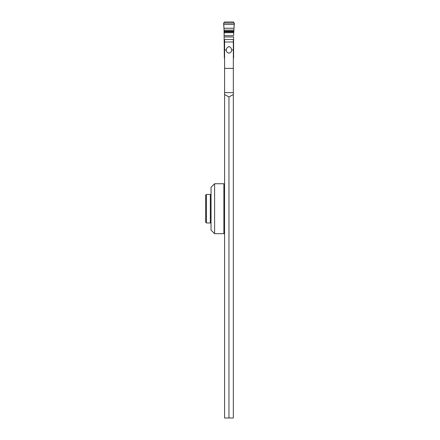 <?xml version="1.0" encoding="UTF-8"?>
<svg xmlns="http://www.w3.org/2000/svg" width="440" height="440" viewBox="0 0 440 440"><rect width="100%" height="100%" fill="white"/><g stroke="black" fill="none" stroke-linecap="round" stroke-linejoin="round"><path stroke-width="0.66" d="M224.268 33.671L223.971 28.243L224.043 30.118L233.888 30.118L234.316 23.089L234.262 24.497L223.669 24.497L223.614 23.089L223.971 28.243L223.669 24.497M223.614 23.089L224.681 22L233.244 22L234.316 23.089L223.614 23.089L224.681 22L233.244 22L234.316 23.089M224.043 30.118L224.07 31.383L224.032 31.108L233.893 31.108L233.888 30.118L233.657 33.671M233.86 31.383L233.799 31.917L233.86 31.383L224.07 31.383L224.329 57.261L224.07 31.383M224.131 31.917L233.799 31.917L233.602 35.646L233.723 32.703L224.202 32.703M233.602 36.988L233.602 39.705L233.602 36.988L224.329 36.988M233.602 39.974L233.602 40.546L233.332 39.974M233.602 51.788L233.602 40.546L233.332 51.788M233.602 53.279L233.602 51.865L233.602 54.533L233.332 53.279M233.602 55.198L233.602 57.261L233.332 55.198M233.332 57.261L233.602 57.261A0.715 0.715 180 0 1 233.332 57.816A0.715 0.715 180 0 0 233.602 57.261L233.58 58.031A0.715 0.715 -0 0 1 233.332 58.405M224.593 58.405A0.715 0.715 -0 0 1 224.351 58.031L224.329 57.261A0.715 0.715 180 0 0 224.593 57.816A0.715 0.715 180 0 1 224.329 57.261L224.593 57.261M224.593 94.534L224.593 418L228.965 418L228.965 96.921L224.593 94.534L224.593 41.992L233.332 41.992L233.332 39.545L224.593 39.545L224.593 41.992M228.965 96.921L233.332 94.534L233.332 41.992M228.965 418L233.332 418L233.332 94.534M233.332 49.907L231.627 49.907C231.528 48.455 230.643 47.317 228.965 46.503C227.288 47.317 226.397 48.45 226.303 49.907L224.593 49.907M226.287 50.16L226.303 49.907C226.127 51.475 227.013 52.569 228.965 53.202C230.912 52.569 231.803 51.469 231.627 49.907L231.638 50.16M224.593 184.454L223.878 183.739L223.878 233.684L224.593 232.975M223.878 233.684L214.605 233.684L211.035 230.12L211.035 187.308L214.605 183.739L223.878 183.739M214.605 183.739L214.605 233.684M206.399 222.981L205.684 222.272L205.684 195.156L206.399 194.441L206.399 222.981L210.326 222.981L210.326 194.441L211.035 195.156M205.684 222.272L205.684 208.714M205.684 204.595L205.684 206.652M234.262 24.497L233.888 30.118M233.799 31.917L233.723 32.703M233.959 28.243L223.971 28.243M233.602 35.646L224.329 35.646M224.593 92.637L233.332 92.637M233.332 68.376L224.593 68.376M210.326 222.981L211.035 222.272M206.399 194.441L210.326 194.441"/></g></svg>
